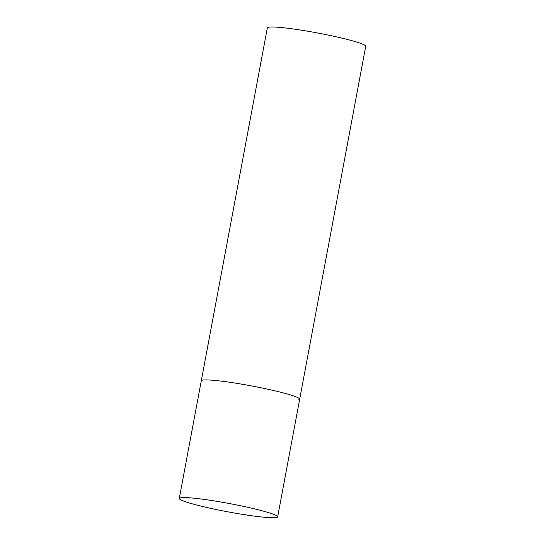 <?xml version="1.0" encoding="UTF-8"?>
<svg xmlns="http://www.w3.org/2000/svg" width="545" height="545" viewBox="0 0 545 545"><rect width="100%" height="100%" fill="white"/><g stroke="black" fill="none" stroke-linecap="round" stroke-linejoin="round"><path stroke-width="0.82" d="M277.657 516.864A50.045 4.217 -169.4 0 0 238.519 505.331A50.045 4.217 -169.4 0 0 179.271 498.45A50.045 4.217 -169.4 0 0 218.416 509.984A50.045 4.217 -169.4 0 0 277.657 516.864L299.675 399.219A50.045 4.217 -169.4 0 0 260.537 387.679A50.045 4.217 -169.4 0 0 201.289 380.805A50.045 4.217 10.6 0 1 202.324 380.185A50.045 4.217 10.6 0 1 255.925 386.759A50.045 4.217 10.6 0 1 299.675 399.219A50.045 4.217 10.6 0 1 298.646 399.832M179.271 498.45L267.343 27.87A50.045 4.217 10.6 0 1 268.372 27.25A50.045 4.217 10.6 0 1 321.972 33.824A50.045 4.217 10.6 0 1 365.729 46.277L299.675 399.219"/></g></svg>
